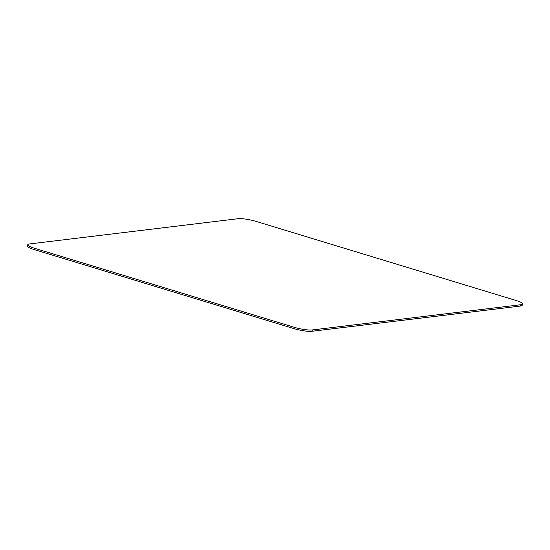 <?xml version="1.0" encoding="UTF-8"?>
<svg xmlns="http://www.w3.org/2000/svg" width="550" height="550" viewBox="0 0 550 550"><rect width="100%" height="100%" fill="white"/><g stroke="black" fill="none" stroke-linecap="round" stroke-linejoin="round"><path stroke-width="0.82" d="M27.768 244.729A13.372 2.393 11.4 0 1 29.569 243.939L237.992 218.721A13.372 2.393 11.4 0 1 255.949 221.354L516.038 300.486A13.372 2.393 11.4 0 1 522.5 303.937L522.232 305.271A13.372 2.393 -168.6 0 1 520.431 306.061L312.008 331.279A13.372 2.393 -168.6 0 1 294.051 328.646L33.962 249.514A13.372 2.393 -168.6 0 1 27.5 246.063L27.768 244.729A13.372 2.393 11.4 0 0 34.231 248.181L33.962 249.514M294.051 328.646L294.319 327.312L34.231 248.181M520.431 306.061L520.699 304.734L312.276 329.945L312.008 331.279M520.699 304.734A13.372 2.393 11.4 0 0 522.5 303.937M294.319 327.312A13.372 2.393 11.4 0 0 312.276 329.945"/></g></svg>

